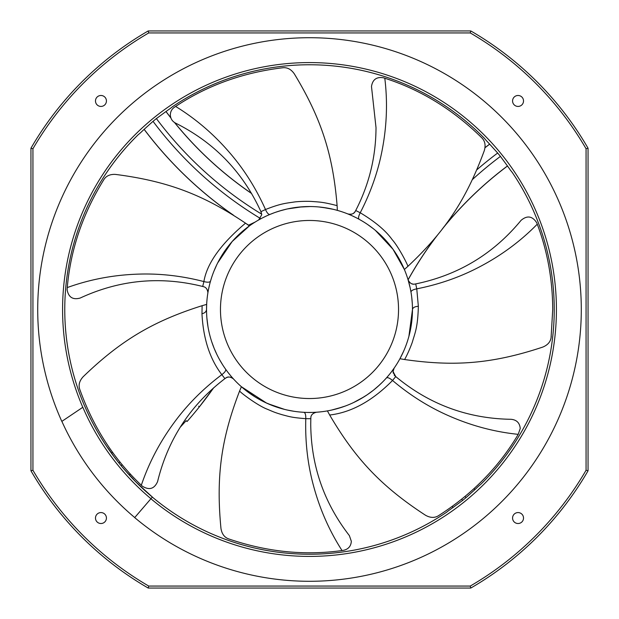 <?xml version="1.0" encoding="UTF-8"?>
<svg xmlns="http://www.w3.org/2000/svg" width="619" height="619" viewBox="0 0 619 619"><rect width="100%" height="100%" fill="white"/><g stroke="black" fill="none" stroke-linecap="round" stroke-linejoin="round"><path stroke-width="0.93" d="M30.95 470.796L30.95 148.204A321.88 321.88 0 0 1 148.204 30.95L470.796 30.95A321.88 321.88 0 0 1 588.05 148.204L588.05 470.796A321.88 321.88 0 0 1 470.796 588.05L148.204 588.05L470.796 588.05L470.262 586.061L148.738 586.061L148.204 588.05A321.88 321.88 0 0 1 30.95 470.796L30.95 148.204L32.939 148.738L32.939 470.262L30.95 470.796A321.88 321.88 0 0 0 148.204 588.05M233.487 215.195A389.761 389.761 0 0 1 144.165 129.325L144.134 129.371A244.52 244.52 0 0 0 140.358 132.915L138.13 134.78A244.737 244.737 0 0 0 137.085 135.816A244.737 244.737 0 0 0 84.61 406.041A244.737 244.737 0 0 1 138.107 134.795L137.085 135.816M474.038 488.623A389.761 389.761 0 0 1 474.835 489.675L474.866 489.629A244.52 244.52 0 0 0 478.642 486.085L480.87 484.22A244.737 244.737 0 0 0 512.292 172.492L510.466 170.21A244.52 244.52 0 0 0 507.495 166.016A361.597 361.597 0 0 0 442.128 229.216M484.971 147.771A389.761 389.761 0 0 1 489.675 144.165L497.668 153.025A244.729 244.729 0 0 1 500.423 156.39L507.495 166.008M489.675 144.165L489.629 144.134A244.52 244.52 0 0 0 486.085 140.358L484.22 138.13A244.737 244.737 0 0 0 172.492 106.708A244.737 244.737 0 0 1 484.205 138.107L484.22 138.13M172.5 106.7L170.21 108.534A244.52 244.52 0 0 0 166.016 111.505A361.597 361.597 0 0 0 170.844 117.811M144.165 129.325L153.025 121.332A244.729 244.729 0 0 1 156.39 118.577L166.008 111.505M123.104 468.003L121.092 465.604A244.675 244.675 0 0 1 118.902 462.919L116.921 460.435M152.328 497.096A244.737 244.737 0 0 0 446.508 512.292A244.737 244.737 0 0 1 152.32 497.096M148.204 30.95L148.738 32.939L470.262 32.939L470.796 30.95A321.88 321.88 0 0 1 588.05 148.204L588.05 470.796A321.88 321.88 0 0 1 470.796 588.05M588.05 148.204L586.061 148.738A319.891 319.891 0 0 0 470.262 32.939M523.519 100.959A5.47 5.47 0 0 0 518.041 95.481A5.47 5.47 0 0 0 512.571 100.959A5.47 5.47 0 0 0 518.041 106.429A5.47 5.47 0 0 0 523.519 100.959M512.571 518.041A5.47 5.47 0 0 0 518.041 523.519A5.47 5.47 0 0 0 523.519 518.041A5.47 5.47 0 0 0 518.041 512.571A5.47 5.47 0 0 0 512.571 518.041M95.481 100.959A5.47 5.47 0 0 0 100.959 106.429A5.47 5.47 0 0 0 106.429 100.959A5.47 5.47 0 0 0 100.959 95.481A5.47 5.47 0 0 0 95.481 100.959M95.481 518.041A5.47 5.47 0 0 0 100.959 523.519A5.47 5.47 0 0 0 106.429 518.041A5.47 5.47 0 0 0 100.959 512.571A5.47 5.47 0 0 0 95.481 518.041M588.05 470.796L586.061 470.262L586.061 148.738M446.5 512.3L448.79 510.466A244.52 244.52 0 0 0 452.984 507.495A361.597 361.597 0 0 0 452.21 506.458M474.835 489.675L465.975 497.668A244.729 244.729 0 0 1 462.61 500.423L452.992 507.495M213.687 387.765L199.349 406.876A389.823 389.823 0 0 0 213.687 387.765A389.823 389.823 0 0 1 187.054 421.508L186.126 420.688A388.585 388.585 0 0 1 180.175 427.28M130.416 474.077A389.823 389.823 0 0 1 129.379 474.866L126.609 472.026M199.349 406.876L198.629 406.203M129.379 474.866A244.52 244.52 0 0 0 132.915 478.642L134.718 480.77M255.144 222.059L248.598 225.154A5.966 5.958 -113.1 0 1 249.488 225.834M246.083 223.56A389.761 389.761 0 0 0 248.598 225.154L249.442 225.873M248.536 225.184A389.823 389.823 0 0 1 247.035 224.24M232.52 214.584A389.823 389.823 0 0 1 144.134 129.371M113.718 456.242L111.505 452.984A361.597 361.597 0 0 0 112.542 452.21M111.505 452.984A244.52 244.52 0 0 1 108.534 448.79L106.801 446.601M174.674 122.624A361.597 361.597 0 0 0 251.562 193.43M484.979 147.686A389.823 389.823 0 0 1 489.629 144.134M437.819 234.686A361.597 361.597 0 0 0 408.099 279.85M474.084 488.584A389.823 389.823 0 0 1 474.866 489.629M349.023 214.282L347.855 213.95C351.677 214.677 354.184 213.756 355.36 211.187L355.708 210.514C369.141 184.501 375.911 156.862 376.012 127.584L371.485 86.498C372.599 79.549 376.576 76.64 383.416 77.785L384.794 78.226C387.695 101.795 386.844 125.595 382.256 149.62C378.201 171.154 370.858 192.2 360.235 212.758L355.708 210.514M375.393 230.392L393.003 249.264L404.362 269.482L407.929 266.325C407.008 263.253 398.381 246.555 392.075 239.53C385.761 230.655 375.145 221.734 360.235 212.758C358.509 216.077 358.138 218.252 359.121 219.288M355.53 217.401L351.816 215.636M355.345 211.218L354.455 212.464M354.269 212.657L352.985 213.625M351.29 214.251L349.983 214.375M353.743 216.534L354.563 216.921M412.285 303.449L411.774 297.669M410.931 291.843L410.211 288.114M409.267 284.059L408.145 280.005M206.537 309.268L206.669 304.393L202.127 305.693L201.964 313.717C204.727 313.137 206.251 311.728 206.537 309.5A102.963 102.963 0 0 1 309.5 206.537A102.963 102.963 0 0 1 412.463 309.5A102.963 102.963 0 0 1 309.5 412.463A102.963 102.963 0 0 1 206.537 309.5A102.963 102.963 0 0 1 309.5 206.537A102.963 102.963 0 0 1 412.463 309.5A102.963 102.963 0 0 1 309.5 412.463A102.963 102.963 0 0 1 206.537 309.5L206.537 309.268M264.398 216.944L265.613 216.364M275.401 212.348L281.25 210.491M287.572 208.905L302.01 206.816M310.274 206.545L310.707 206.545M319.04 206.986L328.101 208.232M336.349 210.104L337.363 210.383L337.107 205.632C333.045 156.29 322.251 119.947 294.311 73.847M266.17 216.101L262.518 217.888M258.935 219.815L261.125 218.615M217.71 262.866L232.187 241.495L249.38 225.92L245.519 223.165C204.409 195.573 169.266 181.367 115.815 174.457L114.701 174.372C109.842 174.334 106.306 175.958 104.1 179.231C82.822 213.532 70.543 249.65 67.27 287.572L67.107 289.777C68.539 297.321 72.895 300.076 80.191 298.041C119.668 279.773 160.514 275.919 202.715 286.481L203.45 286.674C205.841 287.131 207.319 289.05 207.883 292.439L208.201 291.1M209.47 285.111L208.572 289.15M222.577 364.676L219.629 359.74M216.82 354.354L214.189 348.435M214.097 348.211L211.76 341.866M209.918 335.668L209.64 334.562M207.976 326.639L206.916 318.259M206.545 310.49L206.537 309.5M228.078 372.522L230.655 375.71M232.582 378.139L233.487 378.944C230.361 376.638 227.707 376.383 225.533 378.186L224.921 378.635L221.826 374.657C203.334 388.57 187.588 404.346 174.589 421.988C160.027 441.649 148.939 462.718 141.325 485.219L142.378 486.209C149.256 490.449 154.324 488.925 157.574 481.644C167.911 439.382 190.358 405.05 224.921 378.635M229.719 374.58L229.386 374.17M402.149 354.416L402.381 353.921M407.712 340.396L407.898 339.808M411.326 324.727L411.527 323.327M412.463 309.686L408.904 336.318M403.619 351.244L399.936 358.718L404.625 359.538C407.379 354.525 409.925 348.783 412.285 342.315C414.753 333.479 417.779 328.287 418.351 306.312C414.823 306.521 412.858 307.581 412.463 309.5L412.447 311.195M382.38 382.225L377.915 386.442M372.909 390.612L367.253 394.736M367.129 394.821L360.8 398.768M353.472 402.598L352.366 403.116M345.394 406.002L336.682 408.803M328.434 410.707L327.405 410.892L329.679 415.024C351.344 412.471 372.298 400.957 392.539 380.476L395.727 376.569L393.065 371.539L394.125 368.143M386.589 377.745L389.042 374.882M391.618 371.601L394.055 368.251M284.469 409.368L267.81 403.642M266.534 403.062L241.395 386.713L239.576 391.069C221.826 437.308 215.776 474.742 220.96 528.417M307.983 412.447L312.123 412.424M404.625 359.538C453.634 366.556 491.463 364.119 542.623 347.135M418.351 306.312L416.765 288.849C439.467 284.338 460.497 276.956 479.857 266.704C501.506 255.314 520.641 241.139 537.269 224.179L536.758 222.825C532.394 216.023 527.171 215.195 521.074 220.341C493.428 253.929 458.308 275.122 415.697 283.912L416.765 288.849C413.105 289.576 411.171 290.636 410.97 292.052M542.608 347.151C547.529 345.17 550.353 342.044 551.072 337.765L552.721 309.5C552.589 279.633 547.444 251.19 537.269 224.179M551.072 337.796L551.25 336.318M408.47 280.825L408.114 279.912C409.925 283.347 412.208 284.732 414.954 284.059L415.697 283.912M408.981 281.676L410.08 282.837M411.581 283.726L413.244 284.136M414.003 284.167L414.923 284.067M202.127 305.685C154.905 320.634 121.873 339.251 83.139 376.762M201.964 313.717C203.256 338.748 209.872 359.059 221.826 374.657C224.813 372.414 226.09 370.611 225.656 369.257M83.147 376.747C79.572 380.662 78.381 384.701 79.588 388.871C93.144 426.893 113.718 459.012 141.325 485.219M80.06 390.256L79.588 388.871M225.556 378.163L226.894 377.428M227.15 377.335L228.728 377.025M230.523 377.188L231.761 377.644M329.672 415.016C354.757 457.727 380.259 485.799 425.454 515.217C430.05 517.824 434.259 518.08 438.051 515.975C472.104 494.302 498.837 467.09 518.235 434.345C494.612 431.93 471.601 425.81 449.193 415.991C429.099 407.248 410.211 395.409 392.539 380.476C389.684 378.062 387.649 377.219 386.418 377.938M395.123 376.05L394.063 374.851M393.359 373.381L393.065 371.717M393.189 370.317L393.529 369.233M439.351 515.163L438.051 515.975M518.235 434.345L520.246 428.456C519.712 422.916 516.679 419.86 511.139 419.303C467.639 418.63 429.176 404.385 395.727 376.569M239.576 391.069C242.114 393.901 258.479 405.971 267.423 409.283C274.341 412.231 274.821 412.494 282.055 414.699C289.537 416.633 291.387 417.531 305.778 418.676L310.823 418.73L310.846 417.972C310.8 415.148 312.649 413.237 316.417 412.231L314.112 412.355M220.952 528.394C221.78 533.64 224.202 537.083 228.218 538.739C266.394 551.854 304.331 555.785 342.036 550.539C329.192 530.56 319.628 508.748 313.338 485.11C307.643 463.948 305.128 441.804 305.778 418.676C305.887 414.939 305.275 412.819 303.944 412.308M229.657 539.25L228.218 538.739M342.036 550.539L343.468 550.337C348.381 549.215 351.004 546.19 351.329 541.277L349.371 535.605C324 502.86 311.117 465.774 310.738 424.348L310.823 418.73M337.107 205.632C322.971 202.034 320.665 202.142 311.411 201.43C306.018 201.167 298.567 201.423 294.458 201.972C286.357 203.241 281.08 203.334 265.497 209.524L260.924 211.659L261.729 214.754L258.703 219.938M294.319 73.862C291.301 69.498 287.626 67.44 283.293 67.695C243.205 72.438 207.311 85.352 175.626 106.437C195.859 118.863 213.934 134.369 229.858 152.939C244.165 169.536 256.042 188.393 265.497 209.524C267.013 212.936 268.484 214.576 269.907 214.46M261.241 212.379L261.729 214.754M283.324 67.688L282.032 67.835M175.626 106.437L174.419 107.234C171.78 109.114 170.426 111.652 170.349 114.848C170.48 118.546 172.198 121.293 175.487 123.073C214.383 142.548 242.865 172.082 260.924 211.659M210.506 281.204C209.717 282.388 207.512 282.512 203.891 281.575L202.715 286.481M206.638 288.794L207.504 290.35M207.775 291.286L207.883 292.354M207.883 292.439L207.814 293.375M67.27 287.572C89.6 279.494 112.991 275.029 137.441 274.155C159.338 273.319 181.491 275.788 203.891 281.575C206.908 263.508 220.79 244.041 245.519 223.165M104.1 179.231L103.311 180.462M407.929 266.325C443.97 232.38 465.65 201.291 484.275 150.696M484.267 150.719C485.799 145.635 485.11 141.48 482.216 138.246C453.51 109.865 421.036 89.856 384.794 78.226M481.133 137.163L482.216 138.246M150.92 498.759A246.919 246.919 0 0 0 556.419 309.5A246.919 246.919 0 0 0 309.5 62.581A246.919 246.919 0 0 0 82.776 407.294L78.892 409.933M512.292 172.492A244.737 244.737 0 0 1 480.893 484.205L480.87 484.22M61.784 421.322A271.787 271.787 0 0 1 309.5 37.713A271.787 271.787 0 0 1 424.301 555.854A271.787 271.787 0 0 1 134.694 517.608L152.344 497.072A244.675 244.675 0 0 1 84.664 406.018M148.351 501.723L149.21 500.725M148.738 586.061A319.891 319.891 0 0 1 32.939 470.262M32.939 148.738A319.891 319.891 0 0 1 148.738 32.939M586.061 470.262A319.891 319.891 0 0 1 470.262 586.061M61.838 421.299A271.726 271.726 0 0 0 134.733 517.561M82.83 407.271A246.857 246.857 0 0 0 150.951 498.721M82.799 407.287L61.846 421.384M122.253 464.73A377.443 377.443 0 0 1 121.092 465.604M118.902 462.919A373.977 373.977 0 0 0 120.063 462.045M260.429 218.476A377.884 377.884 0 0 1 153.025 121.332M156.39 118.577A373.536 373.536 0 0 0 261.698 214.166M165.954 111.528A361.651 361.651 0 0 0 170.906 117.989M174.527 122.531A361.651 361.651 0 0 0 251.624 193.546M476.924 169.73A377.884 377.884 0 0 1 497.668 153.025M500.423 156.39A373.536 373.536 0 0 0 472.537 179.44M507.472 165.954A361.651 361.651 0 0 0 443.336 227.622M436.55 236.249A361.651 361.651 0 0 0 408.076 279.773M465.07 496.461A377.884 377.884 0 0 1 465.975 497.668M462.61 500.423A373.536 373.536 0 0 0 461.704 499.216M453.046 507.472A361.651 361.651 0 0 0 452.257 506.419M398.535 309.5A89.035 89.035 0 0 1 309.5 398.535A89.035 89.035 0 0 1 220.465 309.5A89.035 89.035 0 0 1 309.5 220.465A89.035 89.035 0 0 1 398.535 309.5M152.367 497.049L136.49 482.511C114.36 460.304 97.082 434.809 84.671 406.018M348.404 214.174L350.493 215.048M408.114 279.912L410.111 287.626M410.559 289.793L410.645 290.272M402.954 352.714L404.362 349.526M405.004 347.971L405.84 345.82M233.108 378.526L231.576 376.793M231.638 376.87L232.984 378.395M393.939 368.413L392.454 370.487M392.585 370.309L393.932 368.429M386.31 378.062L384.825 379.695M379.346 385.142L373.868 389.854M363.895 396.918L353.596 402.536M342.23 407.116L331.815 410.01M309.964 412.455L312.077 412.424M314.444 412.339L315.528 412.285M315.76 412.269L316.417 412.231M246.78 391.146L255.26 397.011M265.907 402.776L276.445 407.008M287.286 410.033L293.893 411.271M300.463 412.061L303.875 412.308M269.961 214.437L273.691 212.967M279.966 210.87L286.326 209.183M298.644 207.117L310.018 206.545M322.429 207.357L333.014 209.261M243.832 230.198L236.342 237.046M228.589 245.828L222.221 254.881M216.704 264.893L213.934 271.184M211.528 277.838L210.522 281.134M401.483 263.245L396.338 254.185M389.993 245.302L382.364 236.76M373.149 228.573L367.678 224.55M361.829 220.828L359.198 219.327"/></g></svg>

